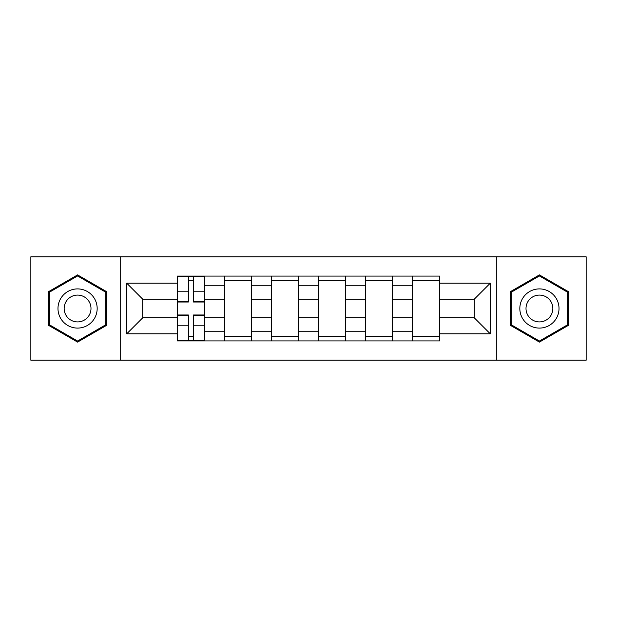 <?xml version="1.0" encoding="UTF-8"?>
<svg xmlns="http://www.w3.org/2000/svg" width="617" height="617" viewBox="0 0 617 617"><rect width="100%" height="100%" fill="white"/><g stroke="black" fill="none" stroke-linecap="round" stroke-linejoin="round"><path stroke-width="0.93" d="M496.315 360.205L586.15 360.205L586.15 256.795L30.85 256.795L30.85 360.205L496.315 360.205L496.315 256.795M224.387 340.908L224.387 285.285L204.497 285.285L204.497 340.908M204.497 285.285L204.497 276.092M224.387 285.285L224.387 276.092M251.52 276.092L251.52 340.908M271.418 340.908L271.418 276.092M298.551 276.092L298.551 340.908M318.449 340.908L318.449 276.092M345.582 276.092L345.582 340.908M365.48 340.908L365.48 276.092M392.613 276.092L392.613 340.908M412.503 340.908L412.503 276.092M412.503 317.848L392.613 317.848M365.48 317.848L345.582 317.848M318.449 317.848L298.551 317.848M271.418 317.848L251.52 317.848M224.387 317.848L204.497 317.848M412.503 299.152L392.613 299.152M365.48 299.152L345.582 299.152M318.449 299.152L298.551 299.152M271.418 299.152L251.52 299.152M224.387 299.152L204.497 299.152M142.697 317.848L177.364 317.848L177.364 299.152L142.697 299.152L142.697 317.848L126.716 333.82L126.716 283.18L177.364 283.18L177.364 299.152M439.636 299.152L439.636 317.848L474.303 317.848L474.303 299.152L439.636 299.152L439.636 276.092L177.364 276.092L177.364 283.18M439.636 283.18L490.284 283.18L490.284 333.82L439.636 333.82L439.636 317.848M177.364 317.848L177.364 340.908L439.636 340.908L439.636 333.82M177.364 333.82L126.716 333.82M120.685 360.205L120.685 256.795M106.672 291.702L77.58 274.904L48.488 291.702L48.488 325.298L77.58 342.096L106.672 325.298L106.672 291.702M568.512 291.702L539.42 274.904L510.328 291.702L510.328 325.298L539.42 342.096L568.512 325.298L568.512 291.702M193.491 336.388L188.362 336.388M188.362 280.612L193.491 280.612M251.52 336.388L224.387 336.388M224.387 280.612L251.52 280.612M298.551 336.388L271.418 336.388M271.418 280.612L298.551 280.612M345.582 336.388L318.449 336.388M318.449 280.612L345.582 280.612M392.613 336.388L365.48 336.388M365.48 280.612L392.613 280.612M439.636 336.388L412.503 336.388M412.503 280.612L439.636 280.612M126.716 283.18L142.697 299.152M474.303 317.848L490.284 333.82M474.303 299.152L490.284 283.18M193.491 302.022L193.491 276.393L204.343 276.393L204.343 302.022L193.491 302.022M188.362 280.311L193.491 280.311M188.362 276.393L177.511 276.393L177.511 302.022L188.362 302.022L188.362 276.393L193.491 276.393M188.362 314.978L188.362 340.607L177.511 340.607L177.511 314.978L188.362 314.978M193.491 336.689L188.362 336.689M193.491 340.607L204.343 340.607L204.343 314.978L193.491 314.978L193.491 340.607L188.362 340.607M60.605 318.295A19.597 19.597 0 0 0 87.375 325.467A19.597 19.597 0 0 0 94.548 298.705A19.597 19.597 0 0 0 67.777 291.532A19.597 19.597 0 0 0 60.605 318.295M65.957 315.21A13.412 13.412 0 0 0 84.282 320.115A13.412 13.412 0 0 0 89.195 301.79A13.412 13.412 0 0 0 70.87 296.885A13.412 13.412 0 0 0 65.957 315.21M77.58 275.953L105.762 292.227L105.762 324.773L77.58 341.047L49.391 324.773L49.391 292.227L77.58 275.953M522.452 318.295A19.597 19.597 0 0 0 549.223 325.467A19.597 19.597 0 0 0 556.395 298.705A19.597 19.597 0 0 0 529.625 291.532A19.597 19.597 0 0 0 522.452 318.295M527.805 315.21A13.412 13.412 0 0 0 546.13 320.115A13.412 13.412 0 0 0 551.043 301.79A13.412 13.412 0 0 0 532.718 296.885A13.412 13.412 0 0 0 527.805 315.21M539.42 275.953L567.609 292.227L567.609 324.773L539.42 341.047L511.238 324.773L511.238 292.227L539.42 275.953M365.48 285.285L345.582 285.285M318.449 285.285L298.551 285.285M271.418 285.285L251.52 285.285M412.503 285.285L392.613 285.285M365.48 331.715L345.582 331.715M318.449 331.715L298.551 331.715M271.418 331.715L251.52 331.715M224.387 331.715L204.497 331.715M412.503 331.715L392.613 331.715M193.491 301.381L204.343 301.381M193.491 291.201L204.343 291.201M177.511 301.381L188.362 301.381M177.511 291.201L188.362 291.201M188.362 315.619L177.511 315.619M188.362 325.799L177.511 325.799M204.343 315.619L193.491 315.619M204.343 325.799L193.491 325.799"/></g></svg>
